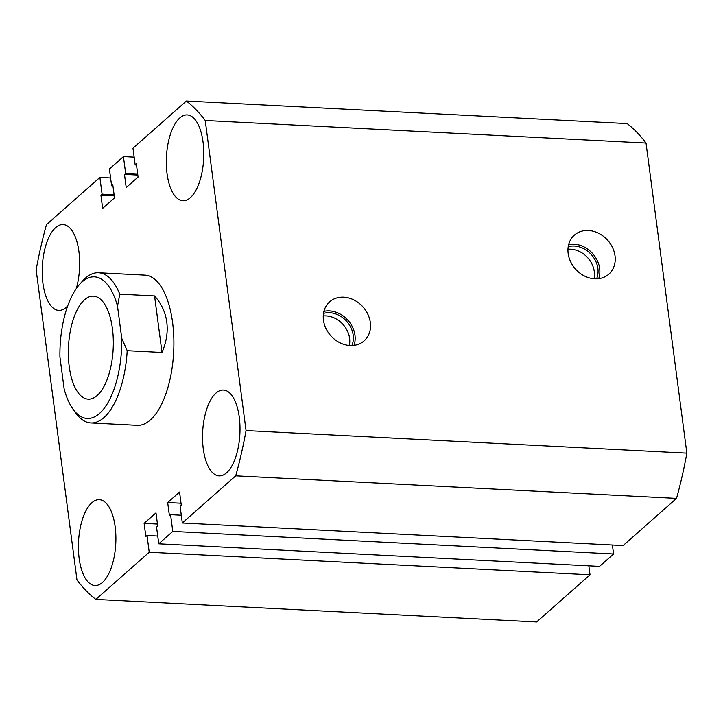 <?xml version="1.0" encoding="UTF-8"?>
<svg xmlns="http://www.w3.org/2000/svg" width="723" height="723" viewBox="0 0 723 723"><rect width="100%" height="100%" fill="white"/><g stroke="black" fill="none" stroke-linecap="round" stroke-linejoin="round"><path stroke-width="1.08" d="M370.33 322.548A26.037 21.6 48.5 0 0 353.574 299.783A26.037 21.6 48.5 0 0 328.92 302.512A26.037 21.6 48.5 0 0 323.461 320.144A26.037 21.6 48.5 0 0 339.168 342.377A26.037 21.6 48.5 0 0 363.362 341.5A26.037 21.6 48.5 0 0 370.33 322.548M353.99 345.368A24.971 20.705 48.5 0 0 354.966 335.21A24.971 20.705 48.5 0 0 323.931 311.342M351.866 345.531A22.991 19.069 48.5 0 0 353.186 335.12A22.991 19.069 48.5 0 0 323.506 313.421M349.317 345.458A22.991 19.069 48.5 0 0 349.589 338.292A22.991 19.069 48.5 0 0 323.262 315.96M615.02 255.861A26.037 21.6 48.5 0 0 598.264 233.104A26.037 21.6 48.5 0 0 573.619 235.834A26.037 21.6 48.5 0 0 568.161 253.466A26.037 21.6 48.5 0 0 583.868 275.689A26.037 21.6 48.5 0 0 608.061 274.821A26.037 21.6 48.5 0 0 615.02 255.861M598.689 278.68A24.971 20.705 48.5 0 0 599.665 268.522A24.971 20.705 48.5 0 0 568.63 244.654M596.565 278.852A22.991 19.069 48.5 0 0 597.885 268.432A22.991 19.069 48.5 0 0 568.206 246.742M594.017 278.78A22.991 19.069 48.5 0 0 594.288 271.613A22.991 19.069 48.5 0 0 567.962 249.281M239.259 417.072A42.964 18.635 -87.1 0 0 223.47 390.049A42.964 18.635 -87.1 0 0 203.28 448.847A42.964 18.635 -87.1 0 0 219.078 475.87A42.964 18.635 -87.1 0 0 239.259 417.072M115.147 526.706A42.964 18.635 -87.1 0 0 99.349 499.683A42.964 18.635 -87.1 0 0 79.168 558.49A42.964 18.635 -87.1 0 0 94.957 585.513A42.964 18.635 -87.1 0 0 115.147 526.706M203.036 141.952A42.964 18.635 -87.1 0 0 187.248 114.93A42.964 18.635 -87.1 0 0 167.067 173.728A42.964 18.635 -87.1 0 0 182.856 200.75A42.964 18.635 -87.1 0 0 203.036 141.952M76.295 288.594A42.964 18.635 -87.1 0 0 78.924 251.595A42.964 18.635 -87.1 0 0 63.136 224.573A42.964 18.635 -87.1 0 0 42.946 283.371A42.964 18.635 -87.1 0 0 58.744 310.393A42.964 18.635 -87.1 0 0 67.745 305.802M127.203 350.682A75.192 32.607 92.9 0 1 90.863 422.937L137.262 425.314A75.192 32.607 -87.1 0 0 172.58 322.413A75.192 32.607 -87.1 0 0 144.943 275.129L98.545 272.752A75.192 32.607 92.9 0 1 119.765 294.153L117.506 306.145L121.735 338.292L127.203 350.682L162.006 352.463C166.453 342.078 168.043 331.965 166.778 322.115C165.45 312.282 161.374 303.561 154.559 295.933L119.765 294.153M95.834 599.403L536.629 621.97L590.022 574.794L149.227 552.236L95.834 599.403A262.097 113.665 -87.1 0 1 76.972 579.945L36.15 269.86A262.097 113.665 -87.1 0 1 46.489 224.609L99.882 177.442L110.601 177.985M590.022 574.794L588.838 565.829M149.227 552.236L147.022 535.49L157.731 536.041M147.022 535.49L145.856 536.52L144.121 523.362L157.46 524.048M144.121 523.362L155.987 512.878L157.722 526.037L156.557 527.067L158.762 543.813L599.557 566.38L613.583 553.981L172.788 531.423L158.762 543.813M612.399 545.015L613.583 553.981M182.323 523L623.118 545.558L676.511 498.391L235.716 475.833L182.323 523L180.117 506.254L181.292 505.223L179.557 492.065L167.682 502.548L169.417 515.707L170.583 514.677L181.301 515.219M170.583 514.677L172.788 531.423M167.682 502.548L181.03 503.235M676.511 498.391A262.097 113.665 -87.1 0 0 686.85 453.14L646.028 143.055A262.097 113.665 -87.1 0 0 627.166 123.597L186.371 101.03L132.978 148.206L135.183 164.952L136.502 165.016M235.716 475.833A262.097 113.665 -87.1 0 0 246.055 430.574L686.85 453.14M246.055 430.574L205.233 120.497L646.028 143.055M205.233 120.497A262.097 113.665 -87.1 0 0 186.371 101.03M135.183 164.952L136.358 163.913L138.084 177.072L126.218 187.564L124.483 174.406L137.822 175.083M124.483 174.406L125.648 173.366L137.677 173.99M125.648 173.366L123.443 156.62L134.162 157.171M123.443 156.62L109.417 169.019L111.622 185.766L112.933 185.829M99.882 177.442L102.088 194.189L100.922 195.219L102.648 208.378L114.523 197.885L112.788 184.736L111.622 185.766M100.922 195.219L114.261 195.906M102.088 194.189L114.117 194.803M112.427 328.576A51.559 22.359 -87.1 0 0 93.475 296.15A51.559 22.359 -87.1 0 0 69.254 366.715A51.559 22.359 -87.1 0 0 88.206 399.141A51.559 22.359 -87.1 0 0 112.427 328.576M90.863 422.937A75.192 32.607 92.9 0 1 75.662 412.869L72.887 408.956A70.899 30.746 -87.1 0 0 105.504 406.516A70.899 30.746 -87.1 0 0 121.735 338.292M117.506 306.145A70.899 30.746 -87.1 0 0 79.241 284.826L82.404 281.22A75.192 32.607 92.9 0 1 98.545 272.752M79.241 284.826A70.899 30.746 -87.1 0 0 59.937 356.999L64.175 389.146A70.899 30.746 -87.1 0 0 72.887 408.956M162.006 352.463L154.559 295.933"/></g></svg>
